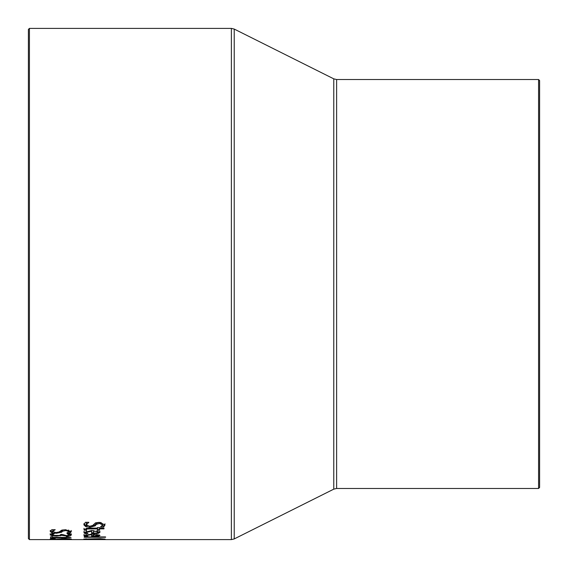 <?xml version="1.0" encoding="UTF-8"?>
<svg xmlns="http://www.w3.org/2000/svg" width="568" height="568" viewBox="0 0 568 568"><rect width="100%" height="100%" fill="white"/><g stroke="black" fill="none" stroke-linecap="round" stroke-linejoin="round"><path stroke-width="0.85" d="M87.976 533.679L85.165 533.679L83.872 532.479L91.803 530.491L99.989 532.322L98.285 533.366L98.285 532.315L97.852 532.401M99.989 531.272L98.285 532.315M93.599 532.692L91.626 532.699M98.285 533.366L91.626 533.742L91.626 530.491M85.165 533.679L85.165 532.635L83.872 531.428M86.151 532.635L85.165 532.635M91.626 531.194L86.123 532.472L87.976 533.65M86.123 532.472L86.45 530.91M97.873 532.287L96.659 531.52L93.599 531.194L93.599 533.182L96.681 532.983L97.873 532.287L97.81 531.03M96.659 531.52L96.659 530.803M93.599 531.194L93.599 530.519M87.167 525.911L85.711 525.542L83.851 523.703M88.856 522.368L86.208 524.718L89.616 526.295L92.747 525.435L95.488 522.858L99.18 522.347L105.03 524.896L103.703 526.969L100.458 526.969L102.673 524.96L99.464 523.426L99.464 522.347L96.283 523.32L95.204 524.796L91.597 526.089M102.673 524.96L102.673 523.881L100.6 522.418M105.03 523.81L103.703 525.89L102.219 525.89M87.06 522.29L86.208 523.632L86.208 524.718M103.703 526.969L103.703 525.89M99.464 523.426L96.283 524.406L95.204 525.876L90.049 527.225L85.711 526.621L83.851 524.789L85.441 522.29L88.856 522.29M87.976 536.469L85.165 536.469L83.872 535.588L91.803 534.076L99.989 535.475L98.285 536.242L98.285 535.205L97.873 535.262M99.443 534.935L98.285 535.205M93.599 535.475L91.626 535.475M98.285 536.242L91.626 536.511L91.626 534.076M85.165 536.469L85.165 535.432L83.872 534.545M86.123 535.432L85.165 535.432M91.626 534.616L86.123 535.581L87.976 536.448M86.123 535.581L86.137 534.46M97.873 535.446L93.599 534.616L93.599 536.107L96.681 535.958L97.873 535.446L97.873 534.502M96.659 534.864L96.659 534.318M93.599 534.616L93.599 534.105M86.173 529.191L84.348 529.191L83.922 528.375M86.315 528.226L86.173 529.625L86.67 530.214M99.563 529.191L97.426 529.191M99.563 530.256L97.426 530.256L97.426 527.544L99.563 527.544L99.563 528.091L103.972 528.091L103.972 528.879L99.563 528.879L99.563 530.256M97.426 528.879L87.131 528.993L87.131 528.148M87.131 528.993L86.173 529.625M86.67 530.256L84.348 530.256L84.348 529.191M84.348 530.256L83.922 529.44L88.92 528.091L97.426 528.091M99.563 528.879L99.563 528.091M84.22 537.278L84.22 536.916L105.577 536.916L105.577 537.278L84.22 537.278L84.22 536.916M105.577 537.278L105.577 536.916M96.745 539.075L103.369 539.075L96.745 538.805M94.821 538.989L86.024 539.124L94.821 538.791M86.024 539.124L86.024 538.698M95.765 539.16L90.795 539.394L96.709 539.494L84.22 539.572L87.152 539.401L83.787 539.075L100.358 538.677L105.094 539.082L100.856 539.359L95.765 538.89M55.188 529.745L52.54 531.463L55.955 532.599L59.086 531.982L61.82 530.107L65.512 529.731L71.362 531.598L70.034 533.075L66.79 533.075L69.012 531.641L65.796 530.526L62.615 531.243L61.536 532.301L56.381 533.26L52.043 532.834L50.183 531.52L51.773 529.688L55.188 529.688M52.54 531.463L53.023 529.688M52.732 531.925L50.183 530.462M63.091 529.873L61.536 531.25L58.958 532.081M69.012 531.641L68.593 530.001M70.034 533.075L70.034 532.031L68.87 532.031M71.362 530.54L70.034 532.031M52.497 533.707L52.49 534.829L50.119 533.821M61.72 534.332L60.393 534.822M71.426 533.885L69.062 534.886L69.062 533.835M54.279 533.75L52.49 534.829L53.633 535.418L59.782 535.404L60.506 534.587L62.778 534.587L66.207 535.553L68.43 535.354L69.062 534.886L67.272 533.835L70.169 533.835L71.426 534.928L70.269 535.723L66.492 536.036L61.919 535.368L56.615 536.107L52.008 535.794L50.119 534.864L51.376 533.707L54.279 533.707M60.393 535.858L60.393 535.106M61.72 535.368L61.72 534.587M61.919 535.368L61.919 534.587M70.269 535.723L70.269 534.687M68.416 534.296L68.416 533.835M50.552 538.123L50.552 536.845L52.639 536.845L52.639 537.364L66.342 537.364L66.342 536.845L68.217 536.845L71.064 537.434L50.552 538.123M52.639 537.094L50.552 536.845M70.034 539.359L66.79 539.359L69.012 539.039L65.796 538.727L56.381 539.394L50.183 539.004L51.773 538.457L55.188 538.457L52.54 538.989L55.955 539.266L65.512 538.471L71.362 539.025L70.034 539.359L70.034 538.684M69.012 539.039L69.012 538.592M52.54 538.989L52.54 538.457M58.255 539.6L60.74 539.465L58.255 539.465M28.4 527.331L28.4 284L28.4 538.578L29.422 539.6L29.422 28.4L231.382 28.4L231.382 539.6L234.222 538.933L234.222 29.067L333.778 78.853L333.778 489.147L336.618 488.48L336.618 79.52L538.578 79.52L538.578 488.48L539.6 487.458L539.6 80.542L538.578 79.52M29.422 28.4L28.4 29.422L28.4 284M93.031 533.742L93.031 532.699M84.298 533.16L84.298 532.11M96.283 524.406L96.283 523.32M95.204 525.876L95.204 524.796M90.049 527.225L90.049 526.288M85.711 526.621L85.711 525.542M93.031 536.511L93.031 535.475M84.298 536.085L84.298 535.049M90.113 528.879L90.113 528.091M52.043 532.834L52.043 531.783M56.381 533.26L56.381 532.592M61.536 532.301L61.536 531.25M62.615 531.243L62.615 530.185M65.796 530.526L65.796 529.731M52.008 535.794L52.008 534.758M56.615 536.107L56.615 535.624M66.492 536.036L66.492 535.553M62.615 538.933L62.615 538.542M61.536 539.202L61.536 538.62M52.043 539.316L52.043 538.457M29.422 539.6L231.382 539.6M336.618 488.48L538.578 488.48M333.778 78.853L336.618 79.52M333.778 489.147L234.222 538.933M231.382 28.4L234.222 29.067"/></g></svg>
